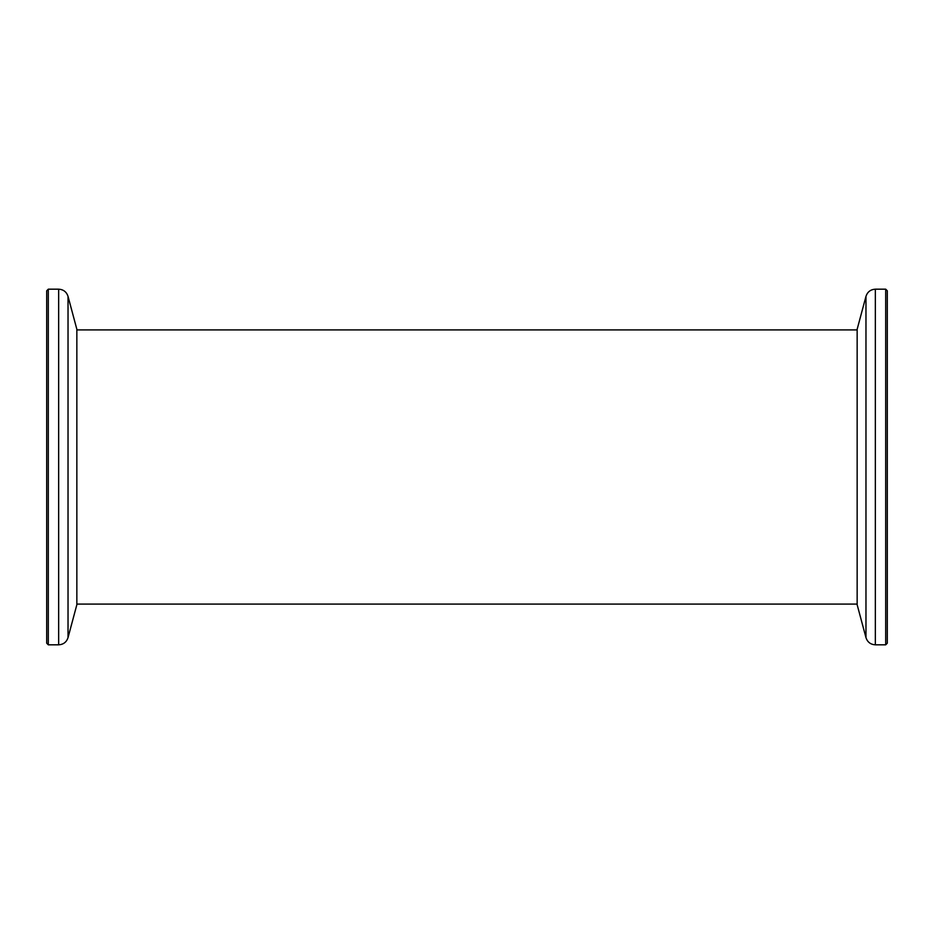 <?xml version="1.0" encoding="UTF-8"?>
<svg xmlns="http://www.w3.org/2000/svg" width="934" height="934" viewBox="0 0 934 934"><rect width="100%" height="100%" fill="white"/><g stroke="black" fill="none" stroke-linecap="round" stroke-linejoin="round"><path stroke-width="1.4" d="M68.03 637.63L68.03 296.37L76.845 329.27L76.845 604.73L68.03 637.63C66.524 642.137 63.395 644.53 58.655 644.822L58.655 289.178L48.311 289.178L48.311 644.822L58.655 644.822M48.311 644.822L46.7 643.199L46.7 290.801L48.311 289.178M865.97 296.37L865.97 637.63L857.155 604.73L857.155 329.27L865.97 296.37C867.476 291.863 870.605 289.47 875.345 289.178L875.345 644.822L885.689 644.822L885.689 289.178L875.345 289.178M885.689 289.178L887.3 290.801L887.3 643.199L885.689 644.822M68.03 296.37C66.524 291.863 63.395 289.47 58.655 289.178M857.155 329.912L76.845 329.912M857.155 604.088L76.845 604.088M865.97 637.63C867.476 642.137 870.605 644.53 875.345 644.822"/></g></svg>
